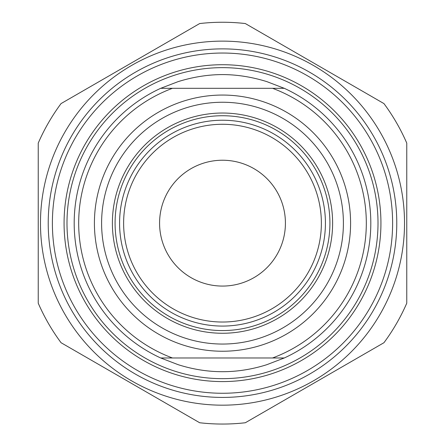 <?xml version="1.0" encoding="UTF-8"?>
<svg xmlns="http://www.w3.org/2000/svg" width="445" height="445" viewBox="0 0 445 445"><rect width="100%" height="100%" fill="white"/><g stroke="black" fill="none" stroke-linecap="round" stroke-linejoin="round"><path stroke-width="0.67" d="M48.221 223.151A174.279 174.279 0 0 0 309.637 374.078A174.279 174.279 0 0 0 309.637 72.224A174.279 174.279 0 0 0 48.221 223.151M222.5 41.129A182.022 182.022 0 0 0 64.864 314.164A182.022 182.022 0 0 0 380.136 314.164A182.022 182.022 0 0 0 222.5 41.129M61.054 103.585A200.901 200.901 0 0 0 38.231 143.118L38.231 303.184A200.901 200.901 0 0 0 61.054 342.717L199.677 422.75A200.901 200.901 0 0 0 245.323 422.75L383.946 342.717A200.901 200.901 0 0 0 406.769 303.184L406.769 143.118A200.901 200.901 0 0 0 383.946 103.585L245.323 23.552A200.901 200.901 0 0 0 199.677 23.552L61.054 103.585M284.288 88.316L266.811 81.607C251.82 76.963 237.052 74.621 222.5 74.582C207.948 74.621 193.18 76.963 178.189 81.607L160.712 88.316A148.319 148.319 0 0 0 160.712 357.98L284.288 357.98A148.319 148.319 0 0 0 284.288 88.316L160.712 88.316M160.712 357.98L178.189 364.694C207.732 374.034 237.268 374.034 266.811 364.694L284.288 357.98M272.546 88.316A143.824 143.824 0 0 1 272.546 357.98M325.423 223.151A102.923 102.923 0 0 1 222.5 326.074A102.923 102.923 0 0 1 119.577 223.151A102.923 102.923 0 0 1 222.5 120.228A102.923 102.923 0 0 1 325.423 223.151M115.083 223.151A107.417 107.417 0 0 0 276.206 316.178A107.417 107.417 0 0 0 276.206 130.124A107.417 107.417 0 0 0 115.083 223.151M332.615 223.151A110.115 110.115 0 0 1 167.442 318.509A110.115 110.115 0 0 1 167.442 127.787A110.115 110.115 0 0 1 332.615 223.151M172.454 357.98A143.824 143.824 0 0 1 172.454 88.316M343.401 223.151A120.901 120.901 0 0 1 162.052 327.854A120.901 120.901 0 0 1 162.052 118.448A120.901 120.901 0 0 1 343.401 223.151M64.074 223.151A158.426 158.426 0 0 1 301.716 85.946A158.426 158.426 0 0 1 301.716 360.355A158.426 158.426 0 0 1 64.074 223.151M52.388 223.151A170.112 170.112 0 0 0 222.5 393.263A170.112 170.112 0 0 0 392.612 223.151A170.112 170.112 0 0 0 222.5 53.038A170.112 170.112 0 0 0 52.388 223.151M159.577 223.151A62.923 62.923 0 0 0 253.962 277.641A62.923 62.923 0 0 0 253.962 168.661A62.923 62.923 0 0 0 159.577 223.151M123.621 223.151A98.879 98.879 0 0 0 271.94 308.78A98.879 98.879 0 0 0 271.94 137.522A98.879 98.879 0 0 0 123.621 223.151M222.5 67.646A155.505 155.505 0 0 0 87.826 300.903A155.505 155.505 0 0 0 357.174 300.903A155.505 155.505 0 0 0 222.5 67.646M222.5 95.058A128.093 128.093 0 0 0 111.573 287.197A128.093 128.093 0 0 0 333.427 287.197A128.093 128.093 0 0 0 222.5 95.058"/></g></svg>
